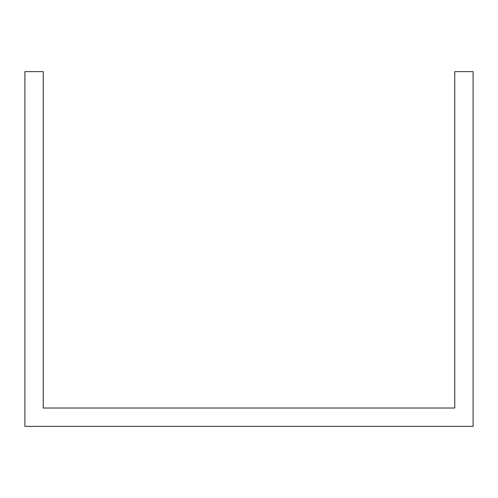 <?xml version="1.0" encoding="UTF-8"?>
<svg xmlns="http://www.w3.org/2000/svg" width="498" height="498" viewBox="0 0 498 498"><rect width="100%" height="100%" fill="white"/><g stroke="black" fill="none" stroke-linecap="round" stroke-linejoin="round"><path stroke-width="0.75" d="M430.291 426.369L473.1 426.369L473.1 71.631L454.755 71.631L454.755 408.024L43.245 408.024L43.245 71.631L24.9 71.631L24.9 426.369L430.291 426.369"/></g></svg>
